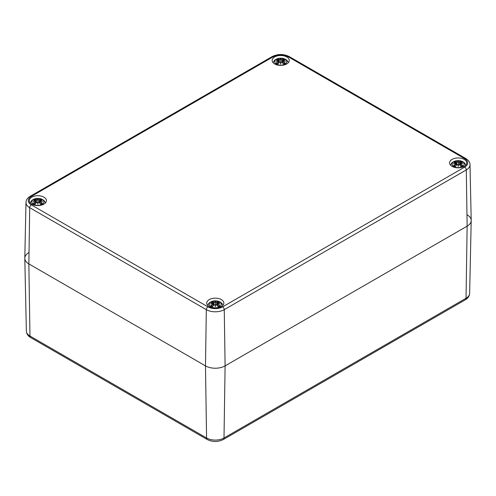 <?xml version="1.0" encoding="UTF-8"?>
<svg xmlns="http://www.w3.org/2000/svg" width="496" height="496" viewBox="0 0 496 496"><rect width="100%" height="100%" fill="white"/><g stroke="black" fill="none" stroke-linecap="round" stroke-linejoin="round"><path stroke-width="0.74" d="M467.139 214.818A13.876 8.01 180 0 1 471.2 220.577A13.876 8.01 180 0 1 467.139 226.145L225.103 365.881A13.876 8.01 180 0 1 205.48 365.881L28.861 263.909A13.876 8.01 180 0 1 24.8 258.348A13.876 8.01 180 0 1 28.861 252.582M274.654 63.934A8.556 4.941 180 0 1 272.149 60.444A8.556 4.941 180 0 1 280.705 55.502A8.556 4.941 180 0 1 289.261 60.444A8.556 4.941 180 0 1 283.979 65.007A8.556 4.941 180 0 1 274.654 63.934M452.092 166.377A8.556 4.941 180 0 1 449.587 162.886A8.556 4.941 180 0 1 458.143 157.945A8.556 4.941 180 0 1 466.699 162.886A8.556 4.941 180 0 1 461.416 167.45A8.556 4.941 180 0 1 452.092 166.377M209.244 306.584A8.556 4.941 180 0 1 206.739 303.093A8.556 4.941 180 0 1 215.295 298.152A8.556 4.941 180 0 1 223.851 303.093A8.556 4.941 180 0 1 218.569 307.656A8.556 4.941 180 0 1 209.244 306.584M31.806 204.147A8.556 4.941 180 0 1 29.301 200.651A8.556 4.941 180 0 1 37.857 195.709A8.556 4.941 180 0 1 46.413 200.651A8.556 4.941 180 0 1 41.131 205.214A8.556 4.941 180 0 1 31.806 204.147M25.99 202.418A12.685 7.322 0 0 0 29.704 207.688A2.313 1.333 -60 0 1 31.341 204.885A10.373 5.989 180 0 1 31.341 196.416A2.313 1.333 60 0 0 30.182 196.304C27.398 198.053 26.003 200.093 25.99 202.418L24.8 258.149A13.876 8.01 0 0 0 28.861 263.909L205.48 365.881A13.876 8.01 0 0 0 225.103 365.881L467.139 226.145A13.876 8.01 0 0 0 471.2 220.379L470.01 164.647C469.991 162.316 468.59 160.276 465.818 158.534A2.313 1.333 -60 0 0 464.659 158.652A10.373 5.989 180 0 1 464.659 167.121A2.313 1.333 60 0 1 466.296 169.917A12.685 7.322 0 0 0 470.01 164.647M285.002 64.158A6.07 3.503 180 0 1 274.846 62.583A6.07 3.503 180 0 1 282.28 58.292A6.07 3.503 180 0 1 285.002 64.158M276.563 59.873L276.241 59.818A15.004 9.226 46.7 0 1 278.337 60.14L278.473 60.58A14.892 13.423 168.6 0 0 275.9 61.275A14.892 10.435 6.9 0 1 278.473 60.965L278.337 61.51A15.004 10.732 124.8 0 0 276.241 62.986A5.245 3.026 180 0 0 277.965 63.984A15.004 6.274 -63.7 0 1 279.515 62.192L280.37 62.062A14.892 0.453 79 0 0 280.705 64.052A14.892 0.453 -79 0 0 281.04 62.062L281.895 62.192A15.004 6.274 63.7 0 1 283.452 63.984L283.452 63.984A5.245 3.026 180 0 0 285.175 62.986A15.004 10.732 -124.8 0 0 283.073 61.51L282.993 61.647A14.892 10.652 55.2 0 1 284.853 62.93L285.175 62.986M283.073 61.51L282.943 60.965A14.892 10.435 -6.9 0 1 285.51 61.275A14.892 13.423 -168.6 0 0 282.943 60.58L283.073 60.14A15.004 9.226 -46.7 0 1 285.175 59.818A5.245 3.026 180 0 0 283.452 58.826A15.004 7.787 107.7 0 0 281.895 59.458L281.04 59.483A14.892 2.536 -84.6 0 0 280.705 58.503A14.892 2.536 84.6 0 0 280.37 59.483L279.515 59.458A15.004 7.787 -107.7 0 0 277.965 58.826L278.349 60.115M282.943 60.965L282.9 63.221M282.869 60.989L282.993 61.647L282.869 60.989M285.51 61.275L284.661 61.151L285.51 61.275M283.073 60.14L282.943 60.58M282.993 60.171L282.869 60.735A14.775 13.318 11.4 0 1 284.431 61.082M285.051 59.811L282.695 60.431L282.447 62.707M284.853 59.873L285.175 59.818M284.623 63.048L284.623 63.048A4.65 2.685 180 0 1 283.377 63.792A14.892 6.225 -116.3 0 0 281.982 62.229L281.895 62.192M282.528 62.794L282.869 60.735M281.895 59.458L281.982 59.588A14.892 7.725 -72.3 0 1 283.359 59.012L283.452 58.826M281.04 59.483L281.982 59.588L282.224 62.465M280.705 58.503L280.928 62.093A14.775 0.446 101 0 1 280.705 63.432L280.705 64.052M279.515 59.458L280.37 59.483M283.359 59.012L283.067 60.115M280.928 59.613L280.705 60.531L280.488 59.613M278.337 60.14L278.547 60.735L278.423 60.171M278.473 60.58L278.888 62.794M275.9 61.275L276.749 61.151L275.9 61.275M278.337 61.51L278.473 60.965M276.241 62.986L276.563 62.93A14.892 10.652 -55.2 0 1 278.423 61.647L278.516 63.221M279.515 62.192L279.434 62.229A14.892 6.225 116.3 0 0 278.058 63.792L278.058 63.792M280.482 62.093L280.705 63.432A14.775 0.446 -101 0 1 280.482 62.093L280.482 62.093M42.148 204.364A6.07 3.503 180 0 1 31.992 202.796A6.07 3.503 180 0 1 39.432 198.499A6.07 3.503 180 0 1 42.148 204.364M33.716 200.08L33.393 200.024A15.004 9.226 46.7 0 1 35.489 200.347L35.619 200.787A14.892 13.423 168.6 0 0 33.052 201.481A14.892 10.435 6.9 0 1 35.619 201.171L35.489 201.723A15.004 10.732 124.8 0 0 33.393 203.199A5.245 3.026 180 0 0 35.111 204.191A15.004 6.274 -63.7 0 1 36.667 202.399L37.522 202.269A14.892 0.453 79 0 0 37.857 204.259A14.892 0.453 -79 0 0 38.192 202.269L39.048 202.399A15.004 6.274 63.7 0 1 40.604 204.191L40.604 204.191A5.245 3.026 180 0 0 42.327 203.199A15.004 10.732 -124.8 0 0 40.226 201.723L40.139 201.853A14.892 10.652 55.2 0 1 41.999 203.137L42.327 203.199M40.226 201.723L40.095 201.171A14.892 10.435 -6.9 0 1 42.662 201.481A14.892 13.423 -168.6 0 0 40.095 200.787L40.226 200.347A15.004 9.226 -46.7 0 1 42.327 200.024A5.245 3.026 180 0 0 40.604 199.032A15.004 7.787 107.7 0 0 39.048 199.665L38.192 199.69A14.892 2.536 -84.6 0 0 37.857 198.71A14.892 2.536 84.6 0 0 37.522 199.69L36.667 199.665A15.004 7.787 -107.7 0 0 35.111 199.032L35.501 200.322M40.095 201.171L40.052 203.428M40.021 201.196L40.139 201.853L40.021 201.196M42.662 201.481L41.813 201.357L42.662 201.481M40.226 200.347L40.095 200.787M40.139 200.384L39.674 203M42.203 200.018L39.847 200.638L39.599 202.914M41.999 200.08L42.327 200.024M41.769 203.255L41.769 203.255A4.65 2.685 180 0 1 40.523 204.005A14.892 6.225 -116.3 0 0 39.134 202.436L39.048 202.399M39.048 199.665L39.134 199.801A14.892 7.725 -72.3 0 1 40.505 199.218L40.604 199.032M38.192 199.69L39.134 199.801L39.376 202.672M37.857 198.71L38.08 202.3A14.775 0.446 101 0 1 37.857 203.639L37.857 204.259M36.667 199.665L37.522 199.69M40.505 199.218L40.219 200.322M38.08 199.82L37.857 200.737L37.64 199.82M35.619 200.787L36.041 203M33.052 201.481L33.902 201.357L33.052 201.481M35.489 201.723L35.619 201.171M33.393 203.199L33.716 203.137A14.892 10.652 -55.2 0 1 35.576 201.853L35.669 203.428M36.667 202.399L36.58 202.436A14.892 6.225 116.3 0 0 35.21 203.999L35.21 203.999M37.634 202.3L37.857 203.639A14.775 0.446 -101 0 1 37.634 202.3L37.634 202.3M462.433 166.6A6.07 3.503 180 0 1 452.278 165.025A6.07 3.503 180 0 1 459.711 160.735A6.07 3.503 180 0 1 462.433 166.6M454.001 162.316L453.673 162.26A15.004 9.226 46.7 0 1 455.774 162.576L455.905 163.023A14.892 13.423 168.6 0 0 453.338 163.717A14.892 10.435 6.9 0 1 455.905 163.407L455.774 163.953A15.004 10.732 124.8 0 0 453.673 165.428A5.245 3.026 180 0 0 455.396 166.427A15.004 6.274 -63.7 0 1 456.952 164.635L457.808 164.505A14.892 0.453 79 0 0 458.143 166.495A14.892 0.453 -79 0 0 458.478 164.505L459.333 164.635A15.004 6.274 63.7 0 1 460.889 166.427L460.889 166.427A5.245 3.026 180 0 0 462.607 165.428A15.004 10.732 -124.8 0 0 460.511 163.953L460.424 164.089A14.892 10.652 55.2 0 1 462.284 165.373L462.607 165.428M460.511 163.953L460.381 163.407A14.892 10.435 -6.9 0 1 462.948 163.717A14.892 13.423 -168.6 0 0 460.381 163.023L460.511 162.576A15.004 9.226 -46.7 0 1 462.607 162.26A5.245 3.026 180 0 0 460.889 161.268A15.004 7.787 107.7 0 0 459.333 161.901L458.478 161.925A14.892 2.536 -84.6 0 0 458.143 160.946A14.892 2.536 84.6 0 0 457.808 161.925L456.952 161.901A15.004 7.787 -107.7 0 0 455.396 161.268L455.781 162.558M460.381 163.407L460.331 165.658M460.3 163.426L460.424 164.089L460.3 163.426M462.948 163.717L462.098 163.593L462.948 163.717M459.959 165.23L460.381 163.023M460.889 161.268L460.431 162.607M462.284 162.316L462.607 162.26M462.055 165.484L462.055 165.484A4.65 2.685 180 0 1 460.809 166.234M459.333 161.901L459.42 162.031A14.892 7.725 -72.3 0 1 460.79 161.454M458.478 161.925L459.42 162.031L459.662 164.901M458.143 160.946L458.366 164.536A14.775 0.446 101 0 1 458.143 165.875L458.143 166.495M456.952 161.901L457.808 161.925M458.36 162.056L458.143 162.973L457.92 162.056M455.905 163.023L455.905 163.407M453.338 163.717L454.187 163.593L453.338 163.717M455.774 163.953L456.153 163.668L456.326 165.23M453.673 165.428L454.001 165.373A14.892 10.652 -55.2 0 1 455.861 164.089L455.948 165.658M456.952 164.635L456.866 164.672A14.892 6.225 116.3 0 0 455.495 166.234A4.65 2.685 180 0 1 454.231 165.484L454.231 165.484M457.92 164.536L458.143 165.875A14.775 0.446 -101 0 1 457.92 164.536L457.92 164.536M459.333 164.635L459.42 164.672A14.892 6.225 -116.3 0 1 460.79 166.234M219.585 306.807A6.07 3.503 180 0 1 209.43 305.232A6.07 3.503 180 0 1 216.864 300.942A6.07 3.503 180 0 1 219.585 306.807M211.147 302.523L210.825 302.467A15.004 9.226 46.7 0 1 212.927 302.789L213.057 303.23A14.892 13.423 168.6 0 0 210.49 303.924A14.892 10.435 6.9 0 1 213.057 303.614L212.927 304.16A15.004 10.732 124.8 0 0 210.825 305.635A5.245 3.026 180 0 0 212.548 306.633A15.004 6.274 -63.7 0 1 214.105 304.842L214.96 304.711A14.892 0.453 79 0 0 215.295 306.702A14.892 0.453 -79 0 0 215.63 304.711L216.485 304.842A15.004 6.274 63.7 0 1 218.035 306.633L218.035 306.633A5.245 3.026 180 0 0 219.759 305.635A15.004 10.732 -124.8 0 0 217.663 304.16L217.577 304.296A14.892 10.652 55.2 0 1 219.437 305.579L219.759 305.635M217.663 304.16L217.527 303.614A14.892 10.435 -6.9 0 1 220.1 303.924A14.892 13.423 -168.6 0 0 217.527 303.23L217.663 302.789A15.004 9.226 -46.7 0 1 219.759 302.467A5.245 3.026 180 0 0 218.035 301.475A15.004 7.787 107.7 0 0 216.485 302.107L215.63 302.132A14.892 2.536 -84.6 0 0 215.295 301.153A14.892 2.536 84.6 0 0 214.96 302.132L214.105 302.107A15.004 7.787 -107.7 0 0 212.548 301.475L213.007 302.82M217.527 303.614L217.484 305.871M217.453 303.639L217.577 304.296L217.453 303.639M220.1 303.924L219.251 303.8L220.1 303.924M218.035 301.475L217.527 303.23M217.577 302.82L217.465 303.602M219.635 302.461L217.279 303.081L217.037 305.356M219.437 302.523L219.759 302.467M219.207 305.697L219.207 305.697A4.65 2.685 180 0 1 217.961 306.441M216.485 302.107L216.566 302.238A14.892 7.725 -72.3 0 1 217.942 301.661M215.63 302.132L216.566 302.238L216.814 305.114M215.295 301.153L215.518 304.742A14.775 0.446 101 0 1 215.295 306.082L215.295 306.702M214.105 302.107L214.96 302.132M215.512 302.262L215.295 303.18L215.072 302.262A14.775 2.517 -95.4 0 1 215.295 301.512A14.775 2.517 95.4 0 1 215.518 302.244M213.057 303.23L213.057 303.614M210.49 303.924L211.339 303.8L210.49 303.924M212.927 304.16L213.131 303.62M210.825 305.635L211.147 305.579A14.892 10.652 -55.2 0 1 213.007 304.296L213.1 305.871M214.105 304.842L214.018 304.879A14.892 6.225 116.3 0 0 212.641 306.441A4.65 2.685 180 0 1 211.377 305.697L211.377 305.697M215.072 304.742L215.295 306.082A14.775 0.446 -101 0 1 215.072 304.742L215.072 304.742M216.485 304.842L216.566 304.879A14.892 6.225 -116.3 0 1 217.942 306.441M464.659 167.121L222.63 306.857A2.313 1.333 60 0 1 224.26 309.653L225.103 365.881L224.006 437.999A3.472 2.003 -120 0 1 223.287 439.537L465.316 299.801A3.472 2.003 -120 0 0 466.035 298.263L224.006 437.999A12.319 7.111 180 0 1 206.578 437.999L29.965 336.028A12.319 7.111 180 0 1 26.356 331.086L24.8 258.348M26.356 331.086C26.579 333.901 28.024 336.065 30.684 337.565A3.472 2.003 -60 0 1 29.965 336.028L28.861 263.909L29.704 207.688L206.324 309.653A2.313 1.333 -60 0 1 207.96 306.857L31.341 204.885M30.684 337.565L207.297 439.537A3.472 2.003 -60 0 1 206.578 437.999L205.48 365.881L206.324 309.653A12.685 7.322 0 0 0 224.26 309.653L466.296 169.917L467.139 226.145L466.035 298.263A12.319 7.111 180 0 0 469.644 293.316C469.402 296.162 467.964 298.319 465.316 299.801M30.182 196.304L272.217 56.569A2.313 1.333 60 0 1 273.37 56.68A10.373 5.989 180 0 1 288.04 56.68A2.313 1.333 -60 0 1 289.199 56.569L465.818 158.534M31.341 196.416L273.37 56.68M288.04 56.68L464.659 158.652M222.63 306.857A10.373 5.989 180 0 1 207.96 306.857M276.241 59.818A5.245 3.026 180 0 1 277.965 58.826M280.482 59.594A14.775 2.517 -95.4 0 1 280.705 58.863A14.775 2.517 95.4 0 1 280.928 59.594M278.058 59.012A14.892 7.725 72.3 0 1 279.434 59.588L279.186 62.465M276.985 61.082A14.775 13.318 -11.4 0 1 278.547 60.717M283.222 59.334A4.65 2.685 180 0 1 284.295 59.886M277.121 59.886A4.65 2.685 180 0 1 278.194 59.334M278.039 63.792A4.65 2.685 180 0 1 276.793 63.048M33.393 200.024A5.245 3.026 180 0 1 35.111 199.032M40.021 200.923A14.775 13.318 11.4 0 1 41.583 201.289M37.634 199.801A14.775 2.517 -95.4 0 1 37.857 199.076A14.775 2.517 95.4 0 1 38.08 199.801M35.21 199.218A14.892 7.725 72.3 0 1 36.58 199.801L36.338 202.672M34.131 201.289A14.775 13.318 -11.4 0 1 35.693 200.923M40.368 199.541A4.65 2.685 180 0 1 41.441 200.093M34.274 200.093A4.65 2.685 180 0 1 35.346 199.541M35.191 204.005A4.65 2.685 180 0 1 33.945 203.255M453.673 162.26A5.245 3.026 180 0 1 455.396 161.268M460.307 163.159A14.775 13.318 11.4 0 1 461.869 163.525M457.92 162.037A14.775 2.517 -95.4 0 1 458.143 161.305A14.775 2.517 95.4 0 1 458.366 162.037M455.495 161.454A14.892 7.725 72.3 0 1 456.866 162.031L456.624 164.901M454.417 163.525A14.775 13.318 -11.4 0 1 455.979 163.159M460.654 161.777A4.65 2.685 180 0 1 461.726 162.328M454.559 162.328A4.65 2.685 180 0 1 455.632 161.777M210.825 302.467A5.245 3.026 180 0 1 212.548 301.475M217.453 303.366A14.775 13.318 11.4 0 1 219.015 303.732M212.641 301.661A14.892 7.725 72.3 0 1 214.018 302.238L213.776 305.114M211.569 303.732A14.775 13.318 -11.4 0 1 213.131 303.366M217.806 301.983A4.65 2.685 180 0 1 218.879 302.535M211.705 302.535A4.65 2.685 180 0 1 212.778 301.983M223.287 439.537C217.955 442.147 212.629 442.147 207.297 439.537M469.644 293.316L471.2 220.577M272.217 56.569C277.878 53.828 283.538 53.828 289.199 56.569M288.387 62.626L287.345 60.729L285.727 59.384L282.999 58.348L278.436 58.342L274.765 60.041L273.029 62.626M285.039 61.169L282.912 60.94M278.963 62.707L278.721 60.431L276.365 59.811M276.377 61.169L278.504 60.94M280.451 62.056L279.44 62.192L278.008 63.835M280.959 62.056L281.97 62.192L283.408 63.835M284.661 62.998L283.278 63.792M278.138 63.792L276.749 62.998M45.533 202.833L43.797 200.248L40.145 198.555L35.588 198.555L31.911 200.248L30.182 202.833M42.185 201.376L40.064 201.147M36.115 202.914L35.873 200.638L33.511 200.018M33.53 201.376L35.656 201.147M37.603 202.263L36.592 202.405L35.16 204.042M38.111 202.263L39.122 202.405L40.554 204.042M41.813 203.205L40.43 203.999M35.284 203.999L33.902 203.205M465.818 165.069L464.783 163.165L463.165 161.826L460.431 160.791L455.874 160.785L452.197 162.483L450.467 165.069M462.47 163.612L460.344 163.382M459.885 165.149L460.127 162.874L462.489 162.248M456.401 165.149L456.159 162.874L453.797 162.248M453.815 163.612L455.936 163.382M457.889 164.498L456.878 164.635L455.446 166.278M458.397 164.498L459.408 164.635L460.84 166.278M462.098 165.435L460.716 166.234M455.57 166.234L454.187 165.435M222.971 305.276L221.929 303.378L220.311 302.033L217.583 300.998L213.02 300.991L209.349 302.69L207.613 305.276M217.471 303.595L217.112 305.443M219.623 303.819L217.496 303.589M213.553 305.356L213.305 303.081L210.949 302.461M213.119 303.595L213.472 305.443M210.961 303.819L213.088 303.589M215.041 304.705L214.03 304.842L212.592 306.485M215.549 304.705L216.56 304.842L217.992 306.485M219.251 305.648L217.862 306.441M212.722 306.441L211.339 305.648"/></g></svg>
